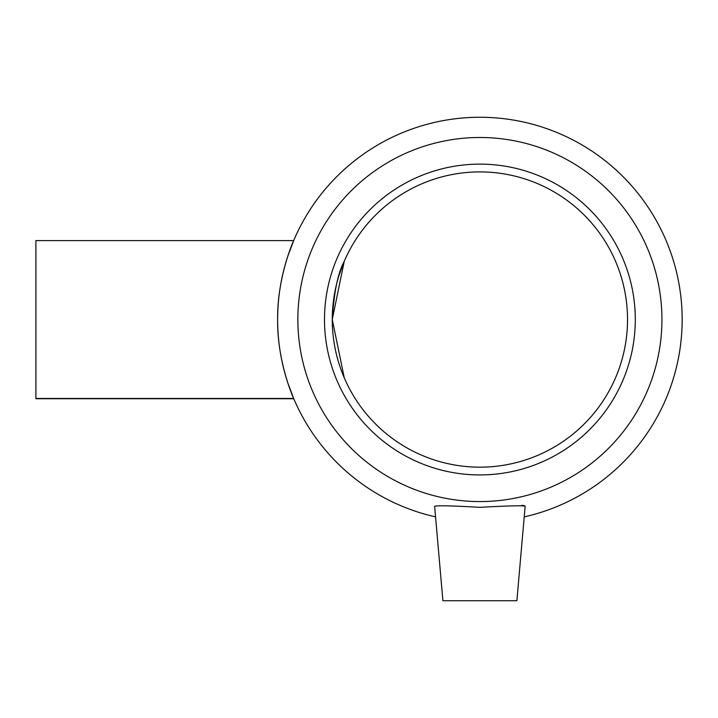 <?xml version="1.0" encoding="UTF-8"?>
<svg xmlns="http://www.w3.org/2000/svg" width="718" height="718" viewBox="0 0 718 718"><rect width="100%" height="100%" fill="white"/><g stroke="black" fill="none" stroke-linecap="round" stroke-linejoin="round"><path stroke-width="1.08" d="M339.273 274.608L344.146 261.523C337.918 272.894 333.96 292.262 332.263 319.618M344.254 261.253L332.263 319.537L344.254 377.812L332.263 319.537L344.254 261.253M293.779 398.732L35.9 398.732L35.9 240.602L293.671 240.602C293.886 239.803 277.058 276.96 277.633 319.537C277.058 362.105 293.886 399.262 293.671 398.463L287.828 382.945M293.554 240.862L287.747 256.389L293.554 240.862M287.747 256.389L293.671 240.602M516.879 600.733L442.898 600.733L434.632 506.28C437.199 505.382 452.286 505.732 479.902 507.339C506.827 505.831 521.914 505.427 525.154 506.145L516.879 600.733M524.194 505.571L521.842 505.355M524.23 516.879A202.261 202.261 0 0 0 647.142 205.788A202.261 202.261 0 0 0 312.644 205.788A202.261 202.261 0 0 0 435.557 516.879M479.893 501.568A182.04 182.04 0 0 0 637.548 228.512A182.04 182.04 0 0 0 322.247 228.512A182.04 182.04 0 0 0 479.893 501.568M479.893 474.93A155.402 155.402 0 0 0 614.473 241.831A155.402 155.402 0 0 0 345.313 241.831A155.402 155.402 0 0 0 479.893 474.93M479.893 467.167A147.63 147.63 0 0 0 607.742 245.718A147.63 147.63 0 0 0 352.044 245.718A147.63 147.63 0 0 0 479.893 467.167M35.9 398.463L293.671 398.463"/></g></svg>
